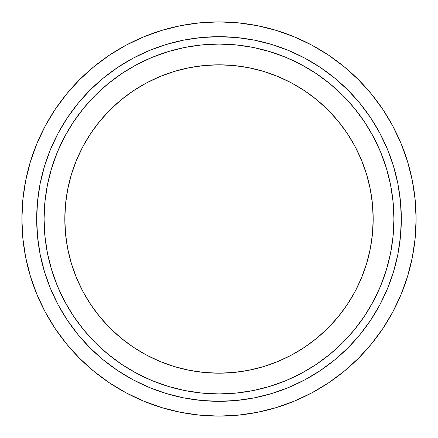 <?xml version="1.0" encoding="UTF-8"?>
<svg xmlns="http://www.w3.org/2000/svg" width="438" height="438" viewBox="0 0 438 438"><rect width="100%" height="100%" fill="white"/><g stroke="black" fill="none" stroke-linecap="round" stroke-linejoin="round"><path stroke-width="0.66" d="M373.181 219A154.181 154.181 0 0 1 219 373.181A154.181 154.181 0 0 1 64.819 219L65.563 203.889L67.781 188.92L71.46 174.242L76.557 159.996L83.023 146.319L90.803 133.344L99.815 121.189L109.976 109.976L121.189 99.815L133.344 90.803L146.319 83.023L159.996 76.557L174.242 71.46L188.92 67.781L203.889 65.563L219 64.819L234.111 65.563L249.08 67.781L263.758 71.46L278.004 76.557L291.681 83.023L304.656 90.803L316.811 99.815L328.024 109.976L338.185 121.189L347.197 133.344L354.977 146.319L361.443 159.996L366.54 174.242L370.22 188.92L372.437 203.889L373.181 219L372.437 234.111L370.22 249.08L366.54 263.758L361.443 278.004L354.977 291.681L347.197 304.656L338.185 316.811L328.024 328.024L316.811 338.185L304.656 347.197L291.681 354.977L278.004 361.443L263.758 366.54L249.08 370.22L234.111 372.437L219 373.181L203.889 372.437L188.92 370.22L174.242 366.54L159.996 361.443L146.319 354.977L133.344 347.197L121.189 338.185L109.976 328.024L99.815 316.811L90.803 304.656L83.023 291.681L76.557 278.004L71.46 263.758L67.781 249.08L65.563 234.111L64.819 219A154.181 154.181 0 0 1 219 64.819A154.181 154.181 0 0 1 373.181 219M44.074 219A174.926 174.926 0 0 1 219 44.074A174.926 174.926 0 0 1 393.926 219L401.317 219A182.317 182.317 0 0 0 219 36.682A182.317 182.317 0 0 0 36.682 219L44.074 219L36.682 219L37.558 201.13L40.187 183.429L44.534 166.079L50.562 149.232L58.21 133.053L67.408 117.712L78.068 103.341L90.08 90.08L103.341 78.068L117.712 67.408L133.053 58.21L149.232 50.562L166.079 44.534L183.429 40.187L201.13 37.558L219 36.682L236.87 37.558L254.571 40.187L271.921 44.534L288.768 50.562L304.947 58.21L320.287 67.408L334.659 78.068L347.92 90.08L359.932 103.341L370.592 117.712L379.79 133.053L387.438 149.232L393.466 166.079L397.813 183.429L400.441 201.13L401.317 219L400.441 236.87L397.813 254.571L393.466 271.921L387.438 288.768L379.79 304.947L370.592 320.287L359.932 334.659L347.92 347.92L334.659 359.932L320.287 370.592L304.947 379.79L288.768 387.438L271.921 393.466L254.571 397.813L236.87 400.441L219 401.317L201.13 400.441L183.429 397.813L166.079 393.466L149.232 387.438L133.053 379.79L117.712 370.592L103.341 359.932L90.08 347.92L78.068 334.659L67.408 320.287L58.21 304.947L50.562 288.768L44.534 271.921L40.187 254.571L37.558 236.87L36.682 219A182.317 182.317 0 0 0 219 401.317A182.317 182.317 0 0 0 401.317 219L393.926 219A174.926 174.926 0 0 1 219 393.926A174.926 174.926 0 0 1 44.074 219L44.917 236.148L47.435 253.126L51.607 269.781L57.389 285.943L64.731 301.459L73.557 316.181L83.778 329.973L95.309 342.691L108.027 354.222L121.819 364.443L136.541 373.269L152.057 380.611L168.219 386.393L184.874 390.565L201.852 393.083L219 393.926L236.148 393.083L253.126 390.565L269.781 386.393L285.943 380.611L301.459 373.269L316.181 364.443L329.973 354.222L342.691 342.691L354.222 329.973L364.443 316.181L373.269 301.459L380.611 285.943L386.393 269.781L390.565 253.126L393.083 236.148L393.926 219L393.083 201.852L390.565 184.874L386.393 168.219L380.611 152.057L373.269 136.541L364.443 121.819L354.222 108.027L342.691 95.309L329.973 83.778L316.181 73.557L301.459 64.731L285.943 57.389L269.781 51.607L253.126 47.435L236.148 44.917L219 44.074L201.852 44.917L184.874 47.435L168.219 51.607L152.057 57.389L136.541 64.731L121.819 73.557L108.027 83.778L95.309 95.309L83.778 108.027L73.557 121.819L64.731 136.541L57.389 152.057L51.607 168.219L47.435 184.874L44.917 201.852L44.074 219M30.386 161.786L36.902 143.571L30.386 161.786L25.689 180.549L22.847 199.679L21.9 219A197.1 197.1 0 0 1 219 21.9A197.1 197.1 0 0 1 416.1 219A197.1 197.1 0 0 1 219 416.1A197.1 197.1 0 0 1 21.9 219L22.847 238.321L25.689 257.451L30.386 276.214L36.902 294.429L45.174 311.911L55.117 328.505L66.642 344.038L79.628 358.372L93.962 371.358L109.495 382.883L126.089 392.826L143.571 401.099L161.786 407.614L180.549 412.311L199.679 415.153L219 416.1L238.321 415.153L257.451 412.311L276.214 407.614L294.429 401.099L311.911 392.826L328.505 382.883L344.038 371.358L358.372 358.372L371.358 344.038L358.372 358.372M407.614 276.214L401.099 294.429L407.614 276.214L412.311 257.451L415.153 238.321L416.1 219L415.153 199.679L412.311 180.549L407.614 161.786L401.099 143.571L392.826 126.089L382.883 109.495L371.358 93.962L358.372 79.628L344.038 66.642L328.505 55.117L311.911 45.174L294.429 36.902L276.214 30.386L257.451 25.689L238.321 22.847L219 21.9L199.679 22.847L180.549 25.689L161.786 30.386L143.571 36.902L126.089 45.174L109.495 55.117L93.962 66.642L79.628 79.628L66.642 93.962L55.117 109.495L45.174 126.089L36.902 143.571M371.358 344.038L382.883 328.505L392.826 311.911L401.099 294.429"/></g></svg>
